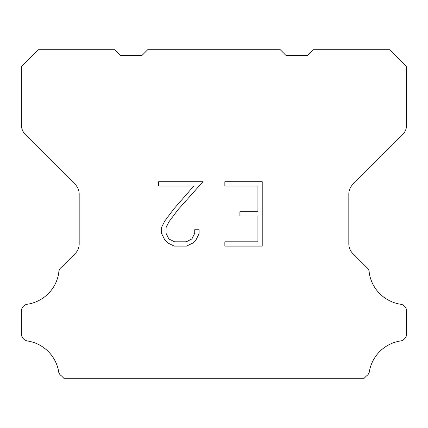 <?xml version="1.0" encoding="UTF-8"?>
<svg xmlns="http://www.w3.org/2000/svg" width="428" height="428" viewBox="0 0 428 428"><rect width="100%" height="100%" fill="white"/><g stroke="black" fill="none" stroke-linecap="round" stroke-linejoin="round"><path stroke-width="0.64" d="M257.929 241.809L257.929 216.049L239.899 216.049L239.899 211.758L257.929 211.758L257.929 185.998L224.85 185.998L224.85 181.707L262.22 181.707L262.22 246.1L224.85 246.1L224.85 241.809L257.929 241.809M199.09 229.772L199.09 233.635L196.029 239.921L192.841 243.045L186.555 246.1L174.185 246.1L167.936 242.997L164.753 239.851L161.65 233.565L161.65 227.193L164.753 221.035L173.848 208.918L193.847 185.998L158.67 185.998L158.67 181.707L202.947 181.707L177.877 209.87L168.942 221.768L166.053 227.643L166.053 233.297L168.862 238.963L174.56 241.809L186.217 241.809L191.878 238.952L194.729 233.297L194.729 229.772L199.09 229.772M147.719 49.723L280.281 49.723L285.947 55.389L307.47 55.389L313.135 49.723L389.608 49.723L406.6 66.72L406.6 124.997A13.594 13.594 0 0 1 402.62 134.611L352.8 184.431A13.594 13.594 0 0 0 348.82 194.044L348.82 243.928A13.594 13.594 0 0 0 352.8 253.542L366.373 267.109A6.8 6.8 0 0 1 369.241 272.807A37.386 37.386 0 0 0 400.661 304.233A6.8 6.8 0 0 1 404.46 306.148L404.61 306.293A6.8 6.8 0 0 1 406.6 311.103L406.6 333.942A6.8 6.8 0 0 1 404.61 338.746L404.316 339.04A6.8 6.8 0 0 1 400.538 340.955A37.386 37.386 0 0 0 369.257 372.237A6.8 6.8 0 0 1 366.395 376.014L364.132 378.277L63.868 378.277L61.605 376.014A6.8 6.8 0 0 1 58.743 372.237A37.386 37.386 0 0 0 27.462 340.955A6.8 6.8 0 0 1 23.684 339.04L23.39 338.746A6.8 6.8 0 0 1 21.4 333.942L21.4 311.103A6.8 6.8 0 0 1 23.39 306.293L23.54 306.148A6.8 6.8 0 0 1 27.339 304.233A37.386 37.386 0 0 0 58.759 272.807A6.8 6.8 0 0 1 61.627 267.109L75.2 253.542A13.594 13.594 0 0 0 79.18 243.928L79.18 194.044A13.594 13.594 0 0 0 75.2 184.431L25.38 134.611A13.594 13.594 0 0 1 21.4 124.997L21.4 66.72L38.392 49.723L114.865 49.723L120.53 55.389L142.053 55.389L147.719 49.723"/></g></svg>
